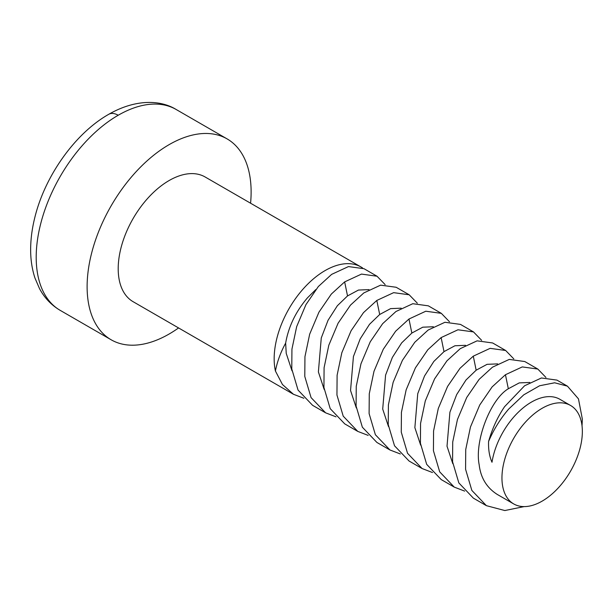 <?xml version="1.0" encoding="UTF-8"?>
<svg xmlns="http://www.w3.org/2000/svg" width="613" height="613" viewBox="0 0 613 613"><rect width="100%" height="100%" fill="white"/><g stroke="black" fill="none" stroke-linecap="round" stroke-linejoin="round"><path stroke-width="0.92" d="M250.571 203.217A115.972 66.955 120 0 0 251.123 191.992A115.972 66.955 120 0 0 227.101 138.898A115.972 66.955 120 0 0 145.02 162.736A115.972 66.955 120 0 0 87.115 286.677A115.972 66.955 120 0 0 111.129 339.771A115.972 66.955 120 0 0 178.567 327.94M293.451 394.266L133.113 301.696A72.005 41.577 -60 0 1 118.202 268.732A72.005 41.577 -60 0 1 184.076 174.498A72.005 41.577 -60 0 1 205.117 176.973L361.088 267.023A72.005 41.577 120 0 0 340.046 264.548A72.005 41.577 120 0 0 274.164 358.781A71.69 41.393 120 0 0 275.421 371.018L282.455 384.512L293.451 394.266L303.864 398.266M369.026 289.62L358.452 290.056L347.525 295.926L344.659 281.888L361.486 274.088L377.018 276.218L385.156 284.616M324.154 389.378L318.385 371.93L321.266 337.978L328.047 320.293L337.357 305.741L347.525 295.926M356.314 407.944L350.544 390.496L353.425 356.544L360.206 338.859L369.516 324.308L379.685 314.492L390.611 308.623L401.186 308.186M336.024 416.832L325.61 412.833L311.059 397.592L304.791 376.459L304.945 356.682L309.672 334.169L318.952 312.155L331.334 294.064L344.659 281.888M325.61 412.833L312.599 405.323L298.048 390.083L291.78 368.949L291.934 349.165L296.661 326.652L305.933 304.646L318.323 286.555L331.641 274.371L348.468 266.578L363.999 268.701L377.018 276.218M388.473 426.51L382.704 409.063L385.585 375.11L392.366 357.425L401.676 342.874L411.844 333.058L422.771 327.189L433.345 326.752M420.633 445.076L414.863 427.629L417.744 393.676L424.525 375.991L433.835 361.44L444.004 351.624L454.923 345.763L465.497 345.318M452.785 463.643L447.015 446.195L449.904 412.243L456.685 394.557L465.987 380.006L476.163 370.191L487.082 364.329L497.656 363.884M513.725 503.94A56.848 32.818 -60 0 1 501.955 477.91A56.848 32.818 -60 0 1 553.96 403.515A56.848 32.818 -60 0 1 570.573 405.477A56.848 32.818 -60 0 1 582.35 431.498A56.848 32.818 -60 0 1 530.345 505.894A56.848 32.818 -60 0 1 513.725 503.94L497.197 494.392C486.691 487.672 480.692 477.795 479.174 464.761C474.401 441.115 490.431 399.316 508.323 388.757L519.242 382.895L529.816 382.451M275.421 371.018C277.229 361.609 280.639 352.314 285.65 343.119C288.508 326.668 295.765 311.588 307.427 297.872L315.856 289.535M285.65 343.119L286.225 353.364L291.995 370.811M368.175 435.399L357.77 431.399L343.219 416.158L336.951 395.025L337.104 375.248L341.832 352.736L351.103 330.721L363.494 312.63L376.811 300.454L393.646 292.654L409.178 294.784L417.315 303.182M409.178 294.784L396.159 287.267L380.627 285.145L363.8 292.937L350.483 305.121L338.092 323.212L328.813 345.219L324.085 367.731L323.94 387.516L330.208 408.649L344.751 423.89L357.77 431.399M411.844 333.058L408.971 319.021L395.653 331.196L383.263 349.287L373.991 371.302L369.264 393.814L369.11 413.591L375.378 434.724L389.929 449.965L400.335 453.965M408.971 319.021L425.797 311.22L441.329 313.35L449.475 321.748M441.329 313.35L428.318 305.833L412.787 303.711L395.96 311.504L382.642 323.687L370.252 341.778L360.973 363.785L356.245 386.297L356.092 406.082L362.367 427.215L376.911 442.456L389.929 449.965M444.004 351.624L441.13 337.587L427.813 349.762L415.422 367.854L406.143 389.868L401.423 412.38L401.27 432.157L407.538 453.291L422.089 468.531L432.494 472.539M441.13 337.587L457.957 329.786L473.489 331.917L481.634 340.315M473.489 331.917L460.478 324.4L444.946 322.277L428.119 330.07L414.794 342.253L402.412 360.344L393.132 382.351L388.404 404.864L388.251 424.648L394.519 445.781L409.07 461.022L422.089 468.531M476.163 370.191L473.29 356.153L459.972 368.329L447.582 386.42L438.303 408.434L433.575 430.947L433.429 450.724L439.697 471.857L454.241 487.097L464.654 491.105M473.29 356.153L490.116 348.353L505.648 350.483L513.794 358.881M454.241 487.097L441.23 479.588L426.679 464.347L420.411 443.214L420.564 423.43L425.292 400.917L434.571 378.911L446.954 360.819L460.271 348.636L477.106 340.843L492.637 342.966L505.648 350.483M508.323 388.757L505.449 374.719L492.124 386.895L479.741 404.986L470.462 427L465.734 449.513L465.581 469.29L471.849 490.423L486.4 505.664L504.821 510.545L524.123 506.599M505.449 374.719L522.276 366.919L537.808 369.049L545.953 377.447M486.4 505.664L473.389 498.154L458.838 482.914L452.57 461.781L452.723 441.996L457.451 419.484L466.723 397.477L479.113 379.386L492.431 367.202L509.257 359.41L524.789 361.54L537.808 369.049M570.573 405.477L559.861 399.285A56.848 32.818 120 0 0 543.241 397.331A56.848 32.818 120 0 0 492.001 462.256C489.419 456.455 488.285 449.521 488.592 441.467C493.672 429.537 500.369 418.733 508.683 409.07L523.77 394.826L539.601 385.761L554.635 382.788L567.439 386.152L578.465 398.864L582.35 419.123L582.028 425.836M566.956 385.876L556.949 380.106L541.417 377.976L524.59 385.769L504.576 406.687C497.595 417.001 492.262 428.594 488.592 441.467M362.589 267.965A72.005 41.577 120 0 0 361.088 267.023M376.811 300.454L379.685 314.492M227.101 138.898L176.184 109.505A115.972 66.955 120 0 0 118.202 115.252A115.972 66.955 120 0 0 94.103 133.335A115.972 66.955 120 0 0 36.198 257.284A115.972 66.955 120 0 0 60.212 310.37C51.4 305.182 44.504 297.933 39.523 288.639L34.956 278.026C31.976 268.961 30.535 259.161 30.65 248.633C30.75 238.61 32.137 228.266 34.795 217.6C44.925 175.985 75.07 133.373 108.723 114.309A18.949 10.942 -120 0 1 118.202 115.252M176.184 109.505C159.893 99.459 134.814 99.306 108.723 114.309M111.129 339.771L60.212 310.37"/></g></svg>
